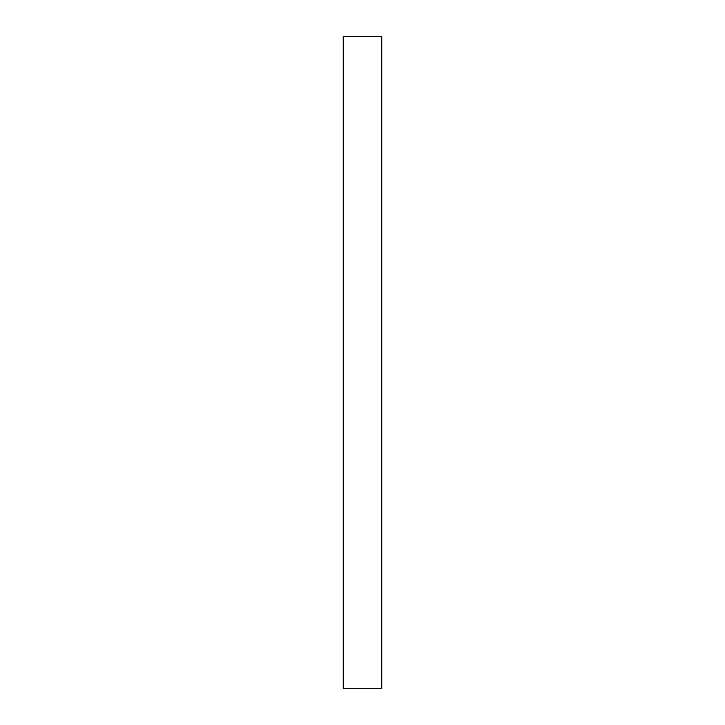 <?xml version="1.0" encoding="UTF-8"?>
<svg xmlns="http://www.w3.org/2000/svg" width="725" height="725" viewBox="0 0 725 725"><rect width="100%" height="100%" fill="white"/><g stroke="black" fill="none" stroke-linecap="round" stroke-linejoin="round"><path stroke-width="1.09" d="M381.767 36.25L381.767 688.75L343.233 688.75L343.233 36.25L381.767 36.25"/></g></svg>
